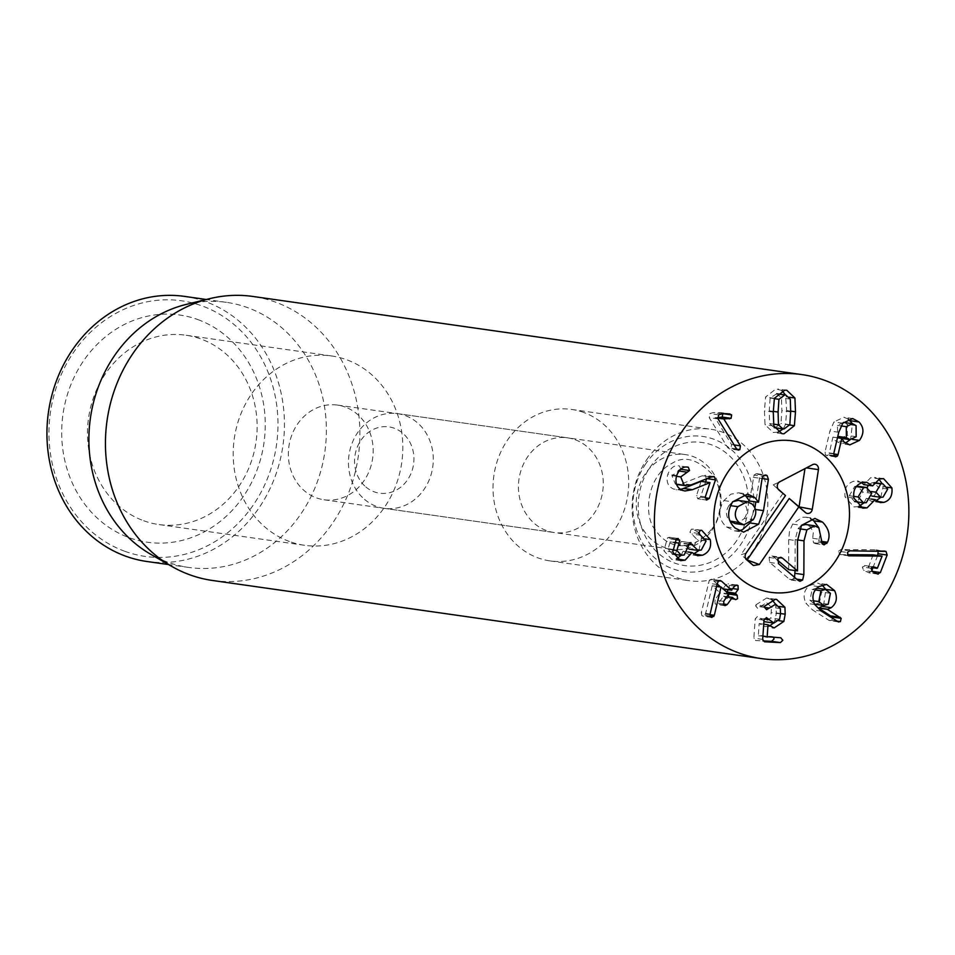 <?xml version="1.0" encoding="UTF-8"?>
<svg xmlns="http://www.w3.org/2000/svg" width="955" height="955" viewBox="0 0 955 955"><rect width="100%" height="100%" fill="white"/><g stroke="black" fill="none" stroke-linecap="round" stroke-linejoin="round"><path stroke-width="0.72" stroke-dasharray="4.78 3.58" d="M828.224 604.181L819.39 602.927L821.598 592.052L816.632 588.161L812.084 589.462L809.959 600.313L814.567 604.145M830.42 593.318L821.598 592.052M815.355 589.927L812.084 589.462M813.302 600.791L809.959 600.313M814.89 604.205L819.39 602.927M821.276 611.105L812.442 609.851L829.083 620.416L838.848 622.027M814.758 604.527L805.936 603.262L812.442 609.851M837.917 621.669L829.083 620.416L831.566 620.368L832.653 618.327M823.604 605.446L825.824 589.486M822.028 584.902L817.79 583.159L809.888 585.391C803.883 589.939 802.57 595.896 805.936 603.262M764.716 606.103L755.883 604.849L755.656 605.948L757.745 608.431L766.256 602.868M766.865 602.927L771.521 607.32L770.745 617.957L765.074 621.789L757.59 616.357L755.19 618.9L753.841 638.143L755.715 640.542L762.961 640.901M779.567 619.222L770.745 617.957M764.275 618.971L760.037 618.363M773.646 637.403L772.213 636.531L758.33 635.457L759.165 623.543L765.361 626.647L769.276 626.158M758.58 635.827L762.902 636.102M763.737 624.188L759.165 623.543M763.737 624.176L759.273 623.543M772.392 627.65L773.264 627.805M778.838 620.69L775.03 620.141L776.379 612.943L775.532 604.157M773.538 623.018L775.03 620.141M775.424 599.286L766.59 598.033L755.883 604.849M771.867 599.633L766.59 598.033M718.888 580.783L711.344 579.231L709.35 580.21L701.268 612.74L701.889 615.641L702.987 616.19L705.494 614.041L712.227 585.737L719.855 592.613L714.889 600.074L715.104 603.858L716.226 604.408L718.435 603.274L723.448 596.326L726.827 598.379L729.035 596.923M710.09 615.927L705.029 615.211M709.983 614.674L705.494 614.041M716.584 586.466L712.155 585.833M716.608 586.358L712.227 585.737M723.711 601.34L714.889 600.074M723.174 603.954L718.435 603.274M726.97 596.827L723.448 596.326L727.053 596.708M734.455 599.048L725.621 597.794M728.82 594.082L726.6 591.957M728.235 589.701L729.381 588.113L729.178 584.365L728.044 583.792L725.836 584.914L723.054 588.758L720.464 586.907M732.903 588.614L729.381 588.113M734.658 586.167L725.836 584.914M731.888 590.023L723.186 588.913M717.181 583.959L712.669 579.9M700.206 530.395L691.384 529.13L689.904 532.21L697.269 539.694L692.435 548.815L689.176 549.173M701.245 530.252L691.384 529.13M698.738 533.475L689.904 532.21M706.103 540.948L697.269 539.694M701.268 550.068L692.435 548.815M688.567 544.29L683.983 543.646L681.225 541.473L675.316 553.757L672.487 554.055L668.011 549.221L671.031 539.014L668.512 537.367L667.438 537.975L663.892 550.772L671.795 559.403L676.546 558.842M688.865 549.113L683.983 543.646M690.059 542.738L681.225 541.473L691.014 542.655M688.651 546.26L679.817 544.995M684.15 555.01L675.316 553.757M672.356 549.841L668.011 549.221M673.681 542.368L670.028 541.855M678.253 538.513L669.419 537.259L677.334 538.62M676.271 539.229L667.438 537.975M672.726 552.026L663.892 550.772M687.982 552.002L683.028 551.298L688.877 554.473L693.426 554.031M681.178 555.297L683.028 551.298M688.006 551.954L683.135 551.262M705.387 538.907L701.436 538.345L700.361 535.182M698.881 550.486L701.436 538.345M698.678 532.401L692.411 528.998M710.974 477.07L702.14 475.805L682.336 483.612L677.023 484.483M706.569 478.801L704.909 475.28L713.743 476.545M713.099 476.521L702.14 475.805M676.486 484.209L675.352 484.054L671.902 475.65L679.112 470.803M676.558 484.412L675.352 484.054M676.427 476.294L671.902 475.65M678.957 471.006L678.253 470.911M680.712 469.263L679.518 466.016L678.695 465.825C674.194 465.109 670.565 467.914 667.82 474.265C665.922 481.63 667.891 486.584 673.729 489.115L680.652 489.426M687.528 467.091L678.695 465.825M676.653 475.518L667.82 474.265M701.089 481.356L696.505 495.609L697.735 498.785L706.998 500.145M710.019 482.645L701.185 481.392M706.557 500.038L697.735 498.785L700.54 497.149L705.53 481.989M734.132 444.946L731.566 444.576L715.009 417.729L717.563 417.61M717.694 418.111L715.009 417.729M717.671 418.015L715.092 417.645M722.935 413.873L720.667 412.596L713.158 412.62L709.792 413.587L709.231 417.645L727.734 447.644L729.417 448.874L731.029 448.373L731.566 444.576M730.026 413.885L720.667 412.596L729.501 413.849M718.065 418.899L709.231 417.645M736.568 448.898L727.734 447.644M776.749 393.782L770.112 398.044L769.253 410.793L769.623 423.566L774.111 427.637L775.233 427.709L780.987 423.411L781.859 410.614L781.476 397.889L776.988 393.806M790.31 399.142L781.476 397.889M774.29 398.641L770.112 398.044M773.514 424.127L769.623 423.566M789.821 424.665L780.987 423.411M789.701 424.999L785.559 424.402L786.657 410.543L785.499 395.024M789.427 397.232L786.084 396.755M781.954 390.523L775.973 388.912L765.552 397.041L764.442 410.865L765.015 424.7L773.144 432.424L777.979 432.185M774.386 398.307L765.552 397.041M773.848 425.954L765.015 424.7M783.184 428.926L785.559 424.402M848.673 555.798L840.651 554.664L847.419 554.7M848.494 555.738L839.66 554.473L840.651 554.664L839.66 554.473L838.526 551.226L847.36 552.479M873.097 554.831L868.608 566.828L864.597 565.527L873.431 566.781M882.062 556.144L873.228 554.891M877.442 568.094L868.274 567.055M872.691 566.804L865.409 565.766L862.293 567.031L863.63 570.374L869.348 572.893L878.182 574.146M877.526 573.943L868.704 572.69L871.629 571.078M872.93 567.724L877.669 555.476M878.23 551.023L876.045 549.853L884.867 551.107M883.053 551.047L874.219 549.793L840.854 549.567L838.526 551.226M883.363 551.047L874.219 549.793M849.687 550.82L840.854 549.567M883.029 497.149L874.207 495.896L878.863 487.79L874.135 482.681L871.82 482.824L868.286 485.259M887.696 489.056L878.863 487.79M873.932 483.135L871.82 482.824M867.188 487.623L867.116 490.942L871.843 496.051L874.207 495.896M871.211 491.527L867.116 490.942M871.736 493.317L862.914 492.064L857.566 486.202M856.635 486.131L854.761 486.393L849.282 495.717L854.665 501.566L857.495 501.375L862.914 492.064M856.253 486.608L854.761 486.393M853.675 496.337L849.282 495.717M866.328 502.628L857.495 501.375M870.936 499.059L866.28 498.391L871.533 501.315L876.26 500.707M864.012 502.879L866.28 498.391M870.96 499.011L866.376 498.367M877.239 501.411L875.043 501.1M887.123 487.241L883.077 486.668L882.277 483.839M880.797 497.316L883.077 486.668M879.591 478.933L870.769 477.679L863.762 484.615M878.91 479.159L874.744 477.393L870.769 477.679M872.691 485.832L863.869 484.579M862.437 482.526L853.603 481.272C846.87 483.6 844.017 488.793 845.068 496.851L853.913 506.902L858.235 506.604M861.852 482.705L857.733 480.986L853.603 481.272M853.901 498.104L845.068 496.851M856.169 436.698L847.336 435.444L847.24 424.354L843.683 422.42M856.074 425.608L847.24 424.354M843.492 422.397L837.44 425.417L837.738 436.59M841.021 425.918L837.44 425.417M840.221 438.142L847.336 435.444M833.691 453.959L829.227 453.315L832.915 437.139L835.255 440.697L840.901 443.645L845.426 443.108M833.906 455.547L828.57 454.783L829.227 453.315M837.463 437.784L832.915 437.139M837.463 437.748L833.07 437.127M844.089 441.95L835.255 440.697M852.517 439.407L850.642 439.133L852.433 423.662M842.799 423.196L833.966 421.931L829.919 431.015L824.941 452.276L825.562 454.986L826.72 455.607L828.57 454.783M848.219 419.042L843.85 417.275L833.966 421.931M838.753 432.281L829.919 431.015M833.775 453.541L824.941 452.276M345.089 406.997A47.81 42.295 98.1 0 0 337.497 405.087A47.81 42.295 98.1 0 0 289.687 442.117A47.81 42.295 98.1 0 0 316.439 497.865A47.81 42.295 98.1 0 0 324.02 499.763A47.81 42.295 98.1 0 0 371.829 462.733A47.81 42.295 98.1 0 0 345.089 406.997M575.185 439.742A47.81 42.295 -81.9 0 1 601.937 495.49A47.81 42.295 -81.9 0 1 554.127 532.52A47.81 42.295 -81.9 0 1 518.983 479.219A47.81 42.295 -81.9 0 1 567.604 437.844A47.81 42.295 -81.9 0 1 575.185 439.742M143.656 520.738A95.631 84.589 98.1 0 0 158.828 524.546A95.631 84.589 98.1 0 0 254.448 450.485A95.631 84.589 98.1 0 0 200.956 339.013A95.631 84.589 98.1 0 0 185.783 335.205A95.631 84.589 98.1 0 0 90.164 409.265A95.631 84.589 98.1 0 0 143.656 520.738M197.852 319.579A114.755 101.505 -81.9 0 1 229.26 513.408A114.755 101.505 -81.9 0 1 63.317 452.861A114.755 101.505 -81.9 0 1 197.852 319.579M289.365 541.473A95.631 84.589 -81.9 0 1 235.873 430.001A95.631 84.589 -81.9 0 1 331.492 355.94A95.631 84.589 -81.9 0 1 401.757 462.53A95.631 84.589 -81.9 0 1 304.538 545.293A95.631 84.589 -81.9 0 1 289.365 541.473M124.795 551.286A129.092 114.194 98.1 0 0 276.15 401.339A129.092 114.194 98.1 0 0 89.472 333.223A129.092 114.194 98.1 0 0 124.795 551.286M583.78 412.488A76.496 67.674 98.1 0 0 571.639 409.444A76.496 67.674 98.1 0 0 493.866 475.638A76.496 67.674 98.1 0 0 550.08 560.919A76.496 67.674 98.1 0 0 626.576 501.673A76.496 67.674 98.1 0 0 583.78 412.488M184.542 296.396A133.879 118.42 -81.9 0 1 205.791 301.72A133.879 118.42 -81.9 0 1 280.686 457.791A133.879 118.42 -81.9 0 1 146.819 561.48M186.201 304.418A133.879 118.42 -81.9 0 1 226.49 302.365A133.879 118.42 -81.9 0 1 247.739 307.689A133.879 118.42 -81.9 0 1 322.635 463.76A133.879 118.42 -81.9 0 1 188.768 567.449A133.879 118.42 -81.9 0 1 150.639 554.234M212.464 580.473A143.441 126.884 98.1 0 0 355.881 469.382A143.441 126.884 98.1 0 0 275.649 302.174A143.441 126.884 98.1 0 0 252.884 296.456M794.536 577.286L791.874 580.043L789.439 579.219L769.718 562.435L769.085 557.445L771.174 556.013L773.574 556.813L777.334 560.012M801.448 525.393L798.046 528.616L795.169 539.587L795.049 570.565M818.865 527.852L820.07 534.454L818.698 540.984L815.26 543.61L813.505 542.75L812.705 538.298L813.338 531.971L810.019 526.587L805.769 524.534M788.675 569.658L788.651 539.551L789.499 531.183L792.65 524.104L802.367 517.252L806.056 517.18L810.473 518.661M812.705 538.298L821.539 539.551M810.019 526.587L818.841 527.84M798.046 528.616L799.538 528.831M789.439 579.219L798.273 580.473M769.085 557.445L777.919 558.699M788.77 569.514L797.604 570.768M788.651 539.551L797.485 540.817M818.698 540.984L821.216 541.342M749.484 501.029L754.032 475.113L762.866 476.366M753.256 477.309L762.078 478.562M749.699 500.993L758.533 502.246M739.17 530.765L734.407 530.849L726.504 526.945C718.626 519.818 717.754 511.021 723.866 500.575L730.85 494.189L738.621 492.804L743.086 494.236M723.866 500.575L732.688 501.829M735.004 523.555L737.678 523.447L744.375 518.481L753.209 519.735M744.375 518.481C748.159 512.417 747.741 507.165 743.109 502.7L751.943 503.954M743.109 502.7L738.346 500.408M732.795 501.685L729.035 505.422L730.539 505.637M754.904 507.881L749.4 523.519M754.677 509.361L755.453 509.481M754.032 475.113L756.145 473.704L758.365 474.42L759.583 478.169L755.847 501.936M729.035 505.422C725.239 511.498 725.681 516.798 730.348 521.323M812.586 464.655L773.24 484.877L778.003 488.936M778.695 489.784L773.24 484.901L779.805 481.762M746.034 553.196L740.961 554.688L745.879 558.878M783.052 493.234L740.961 554.688M365.825 486.931A33.473 29.605 98.1 0 0 413.622 463.748A33.473 29.605 98.1 0 0 373.286 429.44A33.473 29.605 98.1 0 0 365.825 486.931M364.559 499.393A47.81 42.295 98.1 0 0 384.137 508.323A47.81 42.295 98.1 0 0 432.746 466.947A47.81 42.295 98.1 0 0 397.602 413.646A47.81 42.295 98.1 0 0 352.049 443.287A47.81 42.295 98.1 0 0 364.559 499.393M711.917 530.24A47.81 42.295 98.1 0 0 685.392 454.604A47.81 42.295 98.1 0 0 639.826 484.245A47.81 42.295 98.1 0 0 652.337 540.351A47.81 42.295 98.1 0 0 671.914 549.28A47.81 42.295 98.1 0 0 711.917 530.24M645.866 463.653A68.223 60.344 98.1 0 0 684.544 571.687A68.223 60.344 98.1 0 0 749.568 476.76A68.223 60.344 98.1 0 0 645.866 463.653M646.726 459.701A76.496 67.674 -81.9 0 1 710.723 429.237A76.496 67.674 -81.9 0 1 766.949 514.506A76.496 67.674 -81.9 0 1 689.164 580.712A76.496 67.674 -81.9 0 1 646.726 459.701M837.093 621.156L831.566 620.368M818.722 586.645L809.888 585.391M764.489 607.201L755.656 605.948M764.478 607.38L760.013 606.747M780.354 608.574L771.521 607.32M780.486 613.958L771.652 612.704M773.908 623.042L765.074 621.789M764.024 620.165L755.19 618.9M762.675 639.396L753.841 638.143M780.748 637.761L771.915 636.508M780.51 613.528L776.379 612.943M779.483 606.473L776.093 605.983M718.172 581.476L709.35 580.21M717.05 584.508L708.216 583.254M710.102 613.993L701.268 612.74M710.723 616.906L701.889 615.641M728.689 593.867L719.855 592.613M728.737 594.38L719.903 593.127M723.938 605.112L715.104 603.858M727.244 592.566L726.648 592.47M735.66 585.284L729.178 584.365M700.839 535.301L692.017 534.048M688.71 543.932L683.887 543.252M688.567 545.902L679.733 544.648M675.734 539.682L671.031 539.014M691.157 484.877L682.336 483.612M686.657 467.031L679.518 466.016M682.55 490.369L673.729 489.115M705.339 496.863L696.505 495.609M705.16 497.806L700.54 497.149M724.308 413.873L722.804 413.658M721.992 413.873L713.158 412.62M718.626 414.84L709.792 413.587M736.783 449.196L731.029 448.373M790.68 411.868L781.859 410.614M773.287 411.366L769.253 410.793M790.692 411.116L786.657 410.543M773.275 412.118L764.442 410.865M871.127 568.285L862.293 567.031M872.464 571.627L863.63 570.374M834.395 456.239L825.562 454.986M813.505 542.75L822.339 544.004M818.077 542.177L821.431 542.667M795.169 539.587L797.485 539.921M793.832 578.718L796.697 579.136M769.718 562.435L778.552 563.689M773.574 556.813L779.113 557.601M792.65 524.104L801.484 525.357M726.504 526.945L735.326 528.211M759.583 478.169L762.09 478.527M758.365 474.42L764.107 475.244M806.438 467.855L812.705 464.584M736.568 540.817A62.159 54.984 -81.9 0 1 642.082 528.879A62.159 54.984 -81.9 0 1 701.328 442.392A62.159 54.984 -81.9 0 1 736.568 540.817M826.612 584.412L817.79 583.159M781.035 637.785L772.213 636.531M776.594 599.406L767.76 598.14M720.166 580.497L711.344 579.231M711.821 617.443L702.987 616.19M725.06 605.673L716.226 604.408M727.101 596.636L723.735 596.159M735.66 599.644L726.827 598.379M736.878 585.045L728.044 583.792M673.394 554.187L672.487 554.055M680.629 560.669L671.795 559.403M697.699 555.738L688.877 554.473M701.698 530.312L692.876 529.058M684.926 490.989L676.104 489.736M738.251 450.127L729.417 448.874M786.801 390.285L777.967 389.031M781.966 433.677L773.144 432.424M848.9 555.858L840.078 554.592M880.355 502.581L871.533 501.315M883.578 478.658L874.744 477.393M866.567 482.239L857.733 480.986M862.735 508.156L853.913 506.902M841.188 438.381L841.916 438.476M849.735 444.911L840.901 443.645M852.684 418.541L843.85 417.275M835.553 456.872L826.72 455.607M324.02 499.763L554.127 532.52M337.497 405.087L567.604 437.844M331.492 355.94L185.783 335.205M304.538 545.293L158.828 524.546M550.08 560.919L689.164 580.712M571.639 409.444L710.723 429.237M226.49 302.365L206.304 299.488M188.768 567.449L168.581 564.572M815.26 543.61L824.093 544.863M791.182 580.043L800.015 581.297M771.938 556.001L780.772 557.254M806.056 517.18L814.89 518.434M738.776 492.828L747.598 494.081M734.765 530.908L743.599 532.162M756.873 473.704L765.695 474.957M775.949 487.325L778.779 489.843M384.137 508.323L671.914 549.28M397.602 413.646L685.392 454.604M711.952 528.748C719.342 520.38 725.74 495.657 713.361 475.506C698.201 459.236 684.401 455.213 671.986 463.402C646.404 475.853 642.954 517.288 655.858 530.419C665.886 546.535 690.238 555.44 711.952 528.748"/><path stroke-width="1.43" d="M820.918 590.715L818.793 601.566L823.723 605.458L828.224 604.181L830.42 593.318L825.466 589.414L820.918 590.715L815.355 589.927M818.793 601.566L813.302 600.791M814.567 604.145L823.723 605.458M834.598 590.632C837.75 597.782 836.628 603.465 831.208 607.69L827.436 609.362L841.164 618.315L840.4 621.621L837.917 621.669L821.276 611.105L814.758 604.527C811.404 597.15 812.717 591.193 818.722 586.645L826.612 584.412L834.598 590.632L825.777 589.378L822.028 584.902M838.848 622.027L837.917 621.669M841.164 618.315L832.33 617.061L818.602 608.108L823.604 605.446M832.653 618.327L832.33 617.061M840.114 617.252L831.28 615.987M827.436 609.362L818.602 608.108M827.472 609.195L818.638 607.941M783.864 621.407L774.195 627.901L767.999 624.797L767.163 636.71L780.748 637.761L782.837 640.292L780.414 642.584L764.549 641.796L762.675 639.396L764.024 620.165L766.423 617.61L773.908 623.042L779.567 619.222L780.486 613.958L780.354 608.574L775.699 604.181L766.578 609.696L764.489 607.201L764.716 606.103L775.424 599.286L776.594 599.406L784.926 607.249L785.201 614.196L783.864 621.407L778.838 620.69M775.09 604.121L775.699 604.181M768.871 619.628L764.275 618.971M765.074 621.789L773.908 623.042M762.961 640.901L771.58 641.33L774.004 639.026L773.646 637.403M762.902 636.102L767.462 637.092M767.999 624.797L763.737 624.188M768.107 624.797L763.737 624.176M773.264 627.805L772.392 627.65M769.276 626.158L773.538 623.018M775.532 604.157L771.867 599.633M721.503 581.153L731.423 590.083L734.658 586.167L736.878 585.045L738.012 585.618L738.215 589.366L735.434 593.21L737.176 595.263L737.558 598.701L735.66 599.644L732.282 597.579L727.268 604.527L725.06 605.673L723.938 605.112L723.711 601.34L728.689 593.867L721.061 587.003L714.328 615.295L711.821 617.443L710.723 616.906L710.102 613.993L717.05 584.508L718.172 581.476L720.166 580.497L721.503 581.153L718.888 580.783M713.851 616.464L710.09 615.927M714.328 615.295L709.983 614.674M720.989 587.098L716.584 586.466M721.061 587.003L716.608 586.358M727.268 604.527L723.174 603.954M732.748 597.52L726.97 596.827M737.176 595.263L728.82 594.082M728.737 597.448L728.355 594.01M726.648 592.47L728.235 589.701M738.215 589.366L732.903 588.614M723.186 588.913L731.888 590.023M720.464 586.907L717.181 583.959M710.257 539.599C711.642 547.275 709.04 552.491 702.45 555.225L697.699 555.738L691.957 552.515L685.153 560.179L680.629 560.669L672.726 552.026L676.271 539.229L677.334 538.62L679.853 540.267L676.844 550.474L681.321 555.321L684.15 555.01L690.059 542.738L697.998 550.426L701.268 550.068L706.103 540.948L698.738 533.475L700.206 530.395L701.698 530.312L710.257 539.599L705.387 538.907M692.817 544.899L688.567 544.29M697.998 550.426L688.865 549.113M690.059 542.738L691.014 542.655M676.844 550.474L672.356 549.841M678.862 543.109L673.681 542.368M677.334 538.62L678.253 538.513M685.153 560.179L676.725 558.985M691.862 552.551L687.982 552.002M676.546 558.842L681.178 555.297M691.957 552.515L688.006 551.954M702.45 555.225L693.616 553.96L698.881 550.486M700.361 535.182L698.678 532.401M692.375 489.712L684.926 490.989L682.55 490.369C676.713 487.838 674.755 482.896 676.653 475.518C679.399 469.168 683.028 466.362 687.528 467.091L688.352 467.27L689.546 470.529L680.724 476.903L684.186 485.307L691.157 484.877L710.974 477.07L714.352 476.7L715.474 479.84L709.362 498.403L706.557 500.038L705.339 496.863L710.019 482.645L692.375 489.712L683.541 488.459L701.089 481.356L709.911 482.609M713.743 476.545L713.099 476.521M684.186 485.307L676.486 484.209M685.857 485.749L676.558 484.412M680.724 476.903L676.427 476.294M687.087 472.164L678.957 471.006M678.253 470.911L680.748 469.168M680.652 489.426L683.541 488.459M705.53 481.989L706.569 478.801M715.474 479.84L706.998 478.634M740.4 445.842L739.862 449.638L738.251 450.127L736.568 448.898L718.065 418.899L718.626 414.84L721.992 413.873L729.501 413.849L731.637 414.912L731.088 418.326L723.83 418.982L740.4 445.842L734.132 444.946M723.83 418.982L717.694 418.111M723.926 418.911L717.671 418.015M717.563 417.61L722.255 417.06L722.804 413.658M729.727 418.815L720.894 417.562M731.088 418.326L722.255 417.06M778.946 399.297L778.086 412.047L778.456 424.832L782.945 428.902L784.055 428.962L789.821 424.665L790.68 411.868L790.31 399.142L785.822 395.072L784.712 395L778.946 399.297L774.29 398.641M785.822 395.072L776.749 393.782M778.456 424.832L773.514 424.127M794.393 425.667L783.971 433.797L781.966 433.677L773.848 425.954L773.275 412.118L774.386 398.307L784.807 390.165L786.801 390.285L794.918 398.008L795.491 411.808L794.393 425.667L789.701 424.999M794.918 398.008L789.427 397.232M785.499 395.024L781.954 390.523M777.979 432.185L783.184 428.926M848.494 555.738L849.484 555.917L848.494 555.738L847.36 552.479L849.687 550.82L886.013 551.417L887.159 555.034L880.391 572.523L877.526 573.943L872.464 571.627L871.127 568.285L874.243 567.031L877.442 568.094L882.062 556.144L848.673 555.798M847.419 554.7L873.097 554.831L881.931 556.085M877.096 568.321L871.557 567.533L877.442 568.094M873.431 566.781L872.691 566.804M878.182 574.146L877.526 573.943M871.629 571.078L872.93 567.724M877.669 555.476L878.23 551.023M887.159 555.034L878.325 553.781M884.867 551.107L883.363 551.047M880.653 484.089L875.95 492.195L880.689 497.304L883.029 497.149L887.696 489.056L882.969 483.934L873.932 483.135M868.286 485.259L867.188 487.623M875.95 492.195L871.211 491.527M871.843 496.051L880.689 497.304M866.388 487.456L863.595 487.647L858.103 496.97L863.487 502.831L866.328 502.628L871.736 493.317L866.388 487.456L856.635 486.131M863.595 487.647L856.253 486.608M858.103 496.97L853.675 496.337M875.102 499.656L867.056 507.869L862.735 508.156L853.901 498.104C852.851 490.046 855.692 484.865 862.437 482.526L866.567 482.239L872.584 485.868L879.591 478.933L883.578 478.658L891.91 487.921C892.674 495.669 889.988 500.48 883.876 502.366L880.355 502.581L875.21 499.62L870.936 499.059M867.056 507.869L859.011 506.723M858.664 506.484L864.012 502.879M875.21 499.62L870.96 499.011M883.876 502.366L877.239 501.411M891.91 487.921L887.123 487.241M876.26 500.707L880.797 497.316M882.277 483.839L878.91 479.159M872.584 485.868L863.762 484.615L861.852 482.705M846.273 426.67L846.369 437.641L850.022 439.634L856.169 436.698L856.074 425.608L852.517 423.674L846.273 426.67L841.021 425.918M852.517 423.674L843.492 422.397M846.369 437.641L837.786 436.423M837.738 436.59L840.221 438.142M838.06 454.58L837.404 456.048L835.553 456.872L834.395 456.239L833.775 453.541L838.753 432.281L842.799 423.196L852.684 418.541L859.011 421.967C864.06 427.422 864.215 433.558 859.476 440.386L849.735 444.911L844.089 441.95L841.737 438.393L838.06 454.58L833.691 453.959M837.404 456.048L833.906 455.547M841.737 438.393L837.463 437.784M841.892 438.381L837.463 437.748M859.476 440.386L852.517 439.407M845.426 443.108L850.189 439.658M852.433 423.662L848.219 419.042M738.657 652.898A143.441 126.884 -81.9 0 1 658.413 485.677A143.441 126.884 -81.9 0 1 801.842 374.587A143.441 126.884 -81.9 0 1 907.25 534.478A143.441 126.884 -81.9 0 1 761.422 658.604A143.441 126.884 -81.9 0 1 738.657 652.898M804.552 443.908A76.496 67.674 -81.9 0 1 847.348 533.093A76.496 67.674 -81.9 0 1 770.852 592.339A76.496 67.674 -81.9 0 1 714.638 507.069A76.496 67.674 -81.9 0 1 792.411 440.864A76.496 67.674 -81.9 0 1 804.552 443.908M168.581 564.572L146.819 561.48A133.879 118.42 -81.9 0 1 125.571 556.144A133.879 118.42 -81.9 0 1 50.687 400.073A133.879 118.42 -81.9 0 1 184.542 296.396L206.304 299.488M171.613 566.315L150.639 554.234A133.879 118.42 -81.9 0 1 90.391 418.218A133.879 118.42 -81.9 0 1 186.201 304.418L209.706 298.652A143.441 126.884 98.1 0 0 107.056 420.594A143.441 126.884 98.1 0 0 171.613 566.315A143.441 126.884 98.1 0 0 189.699 574.767A143.441 126.884 98.1 0 0 212.464 580.473L761.422 658.604M801.842 374.587L252.884 296.456A143.441 126.884 98.1 0 0 209.706 298.652M795.049 570.565L794.536 577.286M821.216 541.342L827.531 542.237L824.093 544.863L822.339 544.004L818.841 527.84L814.603 525.787L805.769 524.534L801.448 525.393M810.473 518.661L813.708 520.821L818.865 527.852M777.334 560.012L788.675 569.658L797.497 570.911L797.485 540.817L801.484 525.357L814.89 518.434L822.53 522.075C828.952 528.831 830.623 535.552 827.531 542.237M799.538 528.831L806.88 529.87L803.991 540.84L803.859 574.6L802.654 579.983L800.015 581.297L798.273 580.473L778.552 563.689L777.919 558.699L780.772 557.254L782.396 558.066L797.497 570.911M814.603 525.787L806.88 529.87M795.038 573.334L803.859 574.6M813.708 520.821L822.53 522.075M762.078 478.562L762.866 476.366L765.695 474.957L767.199 475.674L768.417 479.434L763.511 510.627L758.64 524.211L743.599 532.162L735.326 528.211C727.459 521.072 726.576 512.286 732.688 501.829L747.598 494.081L754.76 497.448L758.533 502.246L762.078 478.562M743.086 494.236L745.927 496.194L749.484 501.029L758.306 502.282M753.209 519.735C756.993 513.683 756.575 508.418 751.943 503.954L747.18 501.673L737.857 506.675C734.073 512.751 734.514 518.052 739.182 522.588L743.838 524.808L753.209 519.735M747.18 501.673L738.346 500.408L732.795 501.685M730.539 505.637L737.857 506.675M749.4 523.519L742.548 529.595L739.17 530.765M750.164 522.994L758.64 524.211M755.453 509.481L763.511 510.627M755.847 501.936L754.904 507.881M730.014 521.024L739.182 522.588M730.348 521.323L735.004 523.555L743.838 524.808M759.344 564.512L753.388 565.527L746.726 559.869A4.787 4.226 -81.9 0 1 746.034 553.196L785.499 495.573L778.85 489.915A4.787 4.226 -81.9 0 1 779.805 481.762L812.586 464.655A4.787 4.226 -81.9 0 1 818.435 469.633L812.275 509.373A4.787 4.226 -81.9 0 1 805.459 512.549L798.81 506.89L759.344 564.512L747.132 559.94L789.236 498.486L799.049 506.842L804.981 468.619M753.388 565.527L747.777 560.513M798.81 506.89L789.236 498.486M812.275 509.373L799.049 506.842M785.499 495.573L778.003 488.936M745.879 558.878L747.132 559.94M728.414 471.316A76.496 67.674 -81.9 0 1 792.411 440.864A76.496 67.674 -81.9 0 1 848.625 526.133A76.496 67.674 -81.9 0 1 770.852 592.339A76.496 67.674 -81.9 0 1 728.414 471.316M840.4 621.621L837.093 621.156M831.208 607.69L822.374 606.437M768.847 608.001L764.478 607.38M780.414 642.584L771.58 641.33M785.201 614.196L780.51 613.528M784.926 607.249L779.483 606.473M732.389 597.46L727.053 596.708M735.481 593.735L727.244 592.566M735.434 593.21L726.6 591.957M738.012 585.618L735.66 585.284M692.721 544.505L688.71 543.932M679.853 540.267L675.734 539.682M689.546 470.529L680.712 469.263M688.352 467.27L686.657 467.031M709.362 498.403L705.16 497.806M731.637 414.912L724.308 413.873M739.862 449.638L736.783 449.196M778.086 412.047L773.287 411.366M795.491 411.808L790.692 411.116M880.391 572.523L871.927 571.329M859.011 421.967L850.177 420.713M821.431 542.667L826.899 543.443M797.485 539.921L803.991 540.84M796.697 579.136L802.654 579.983M779.113 557.601L782.396 558.066M745.927 496.194L754.76 497.448M762.09 478.527L768.417 479.434M764.107 475.244L767.199 475.674M805.459 512.549L799.848 507.535M818.435 469.633L806.438 467.855M816.632 588.161L825.466 589.414M732.569 597.424L727.101 596.636M731.602 590.178L722.768 588.925M681.321 555.321L672.487 554.055M774.111 427.637L782.945 428.902M874.135 482.681L882.969 483.934M854.665 501.566L863.487 502.831M841.188 438.381L850.022 439.634"/></g></svg>

